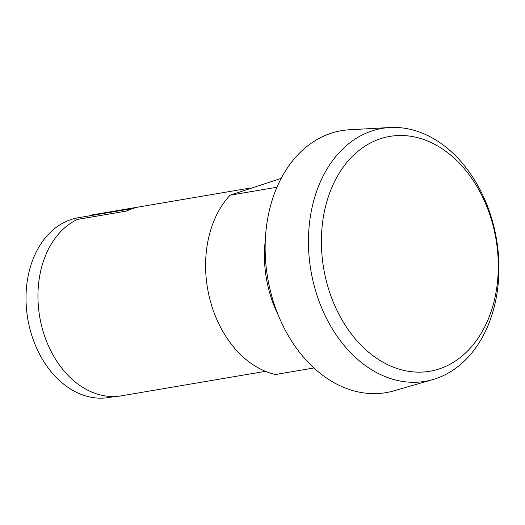 <?xml version="1.0" encoding="UTF-8"?>
<svg xmlns="http://www.w3.org/2000/svg" width="525" height="525" viewBox="0 0 525 525"><rect width="100%" height="100%" fill="white"/><g stroke="black" fill="none" stroke-linecap="round" stroke-linejoin="round"><path stroke-width="0.79" d="M133.16 208.405L90.208 215.709L90.097 215.263L139.204 206.909A91.632 67.226 80.3 0 0 126.361 211.096L77.247 219.45A91.632 67.226 -99.7 0 0 41.751 326.445A91.632 67.226 80.3 0 0 121.341 395.837L265.433 371.333M90.097 215.263A91.632 67.226 -99.7 0 1 90.615 215.171L248.804 188.265M90.208 215.709L78.415 217.711A91.173 66.885 80.3 0 0 29.794 328.433A91.173 66.885 80.3 0 0 108.99 397.477L114.647 396.513M313.878 367.973L275.435 374.515A100.793 73.946 -99.7 0 1 209.783 298.869A100.793 73.946 -99.7 0 1 230.062 195.202L281.249 178.343M278.06 314.705A100.793 73.946 -99.7 0 1 268.59 288.862A100.793 73.946 -99.7 0 1 265.342 239.925M230.062 195.202L277.016 187.215M432.843 379.582L393.98 390.823A132.864 97.473 -99.7 0 1 270.664 292.018A132.864 97.473 -99.7 0 1 349.578 129.76L389.963 127.522A128.284 94.113 -99.7 0 1 493.618 225.547A128.284 94.113 -99.7 0 1 432.843 379.582A128.284 94.113 -99.7 0 1 313.779 284.183A128.284 94.113 -99.7 0 1 389.963 127.522M493.336 226.597A119.123 87.393 -99.7 0 1 438.979 368.99A119.123 87.393 -99.7 0 1 326.34 281.046A119.123 87.393 -99.7 0 1 380.697 138.653A119.123 87.393 -99.7 0 1 493.336 226.597"/></g></svg>
